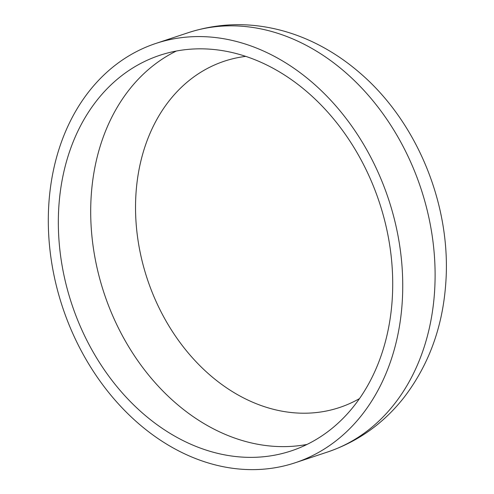 <?xml version="1.0" encoding="UTF-8"?>
<svg xmlns="http://www.w3.org/2000/svg" width="494" height="494" viewBox="0 0 494 494"><rect width="100%" height="100%" fill="white"/><g stroke="black" fill="none" stroke-linecap="round" stroke-linejoin="round"><path stroke-width="0.74" d="M402.073 304.267A220.935 171.714 -108.4 0 0 155.888 43.429A220.935 171.714 -108.4 0 0 62.577 307.231A220.935 171.714 -108.4 0 0 295.177 462.767A220.935 171.714 -108.4 0 0 402.073 304.267M392.082 301.371A208.425 161.995 -108.4 0 0 159.828 55.297A208.425 161.995 -108.4 0 0 71.797 304.162A208.425 161.995 -108.4 0 0 291.232 450.899A208.425 161.995 -108.4 0 0 392.082 301.371M245.796 56.365A182.49 141.834 -108.4 0 0 147.323 279.079A182.49 141.834 -108.4 0 0 359.478 398.609M188.251 32.684C219.527 22.588 251.366 22.051 283.754 31.079C295.992 34.531 307.867 39.254 319.377 45.244C333.586 52.66 346.936 61.756 359.428 72.538C417.807 122.222 451.887 206.69 445.674 284.538C442.439 327.781 428.508 365.474 403.882 397.627C383.486 423.488 358.033 441.617 327.534 452.022A220.935 171.714 -108.4 0 0 434.436 293.516A220.935 171.714 -108.4 0 0 188.251 32.684L155.888 43.429M176.377 51.024A208.425 161.995 -108.4 0 0 104.16 293.417A208.425 161.995 -108.4 0 0 307.052 444.427M327.534 452.022L295.177 462.767"/></g></svg>
